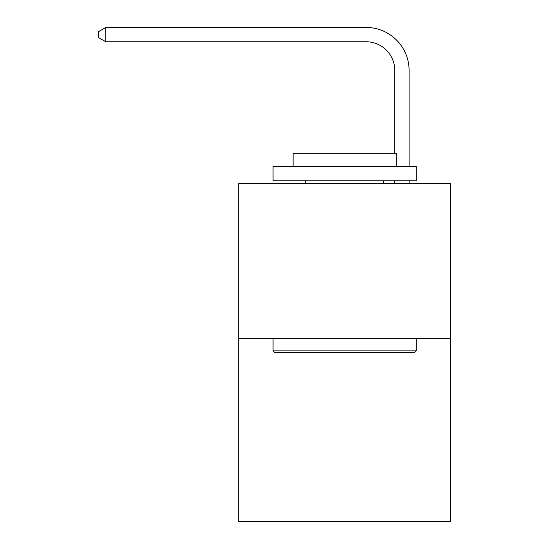 <?xml version="1.0" encoding="UTF-8"?>
<svg xmlns="http://www.w3.org/2000/svg" width="549" height="549" viewBox="0 0 549 549"><rect width="100%" height="100%" fill="white"/><g stroke="black" fill="none" stroke-linecap="round" stroke-linejoin="round"><path stroke-width="0.82" d="M450.619 338.273L450.619 183.634L238.705 183.634L238.705 521.55L450.619 521.55L450.619 338.273L238.705 338.273M394.772 153.281L394.772 70.402A28.637 28.637 0 0 0 366.135 41.765L105.827 41.765L98.381 37.476L98.381 31.746L105.827 27.45L366.135 27.45A42.952 42.952 0 0 1 409.094 70.402L409.094 166.45M394.772 70.402A28.637 28.637 0 0 0 366.135 41.765A28.637 28.637 0 0 1 394.772 70.402A28.637 28.637 0 0 0 366.135 41.765A28.637 28.637 0 0 1 394.772 70.402M105.827 27.45L366.135 27.45L105.827 27.45L366.135 27.45L105.827 27.45L105.827 41.765M414.536 352.595L274.788 352.595L273.066 350.873L416.252 350.873L414.536 352.595M273.066 166.45L416.252 166.45L416.252 180.772L273.066 180.772L273.066 166.45M396.206 166.45L396.206 153.281L293.111 153.281L293.111 166.45M273.066 338.273L273.066 350.873M416.252 338.273L416.252 350.873M305.718 180.772L305.718 183.634M383.607 180.772L383.607 183.634M409.094 180.772L409.094 183.634M394.772 183.634L394.772 180.772"/></g></svg>
